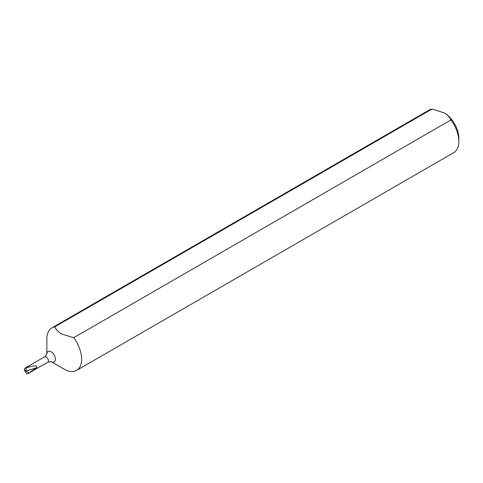 <?xml version="1.0" encoding="UTF-8"?>
<svg xmlns="http://www.w3.org/2000/svg" width="483" height="483" viewBox="0 0 483 483"><rect width="100%" height="100%" fill="white"/><g stroke="black" fill="none" stroke-linecap="round" stroke-linejoin="round"><path stroke-width="0.72" d="M432.019 109.043A24.591 14.194 -120 0 0 429.17 110.058L51.953 327.842A24.591 14.194 60 0 1 54.802 326.828L432.019 109.043L444.251 112.889A20.648 11.918 60 0 1 458.85 138.174L458.85 141.392A24.591 14.194 -120 0 0 450.905 119.947L73.688 337.732A24.591 14.194 60 0 1 76.537 370.437A24.591 14.194 60 0 1 64.245 369.217L51.228 361.701L64.245 369.217M73.688 337.732L61.456 333.892C58.22 331.863 55.998 329.509 54.802 326.828M36.756 367.587L26.185 371.107L26.028 368.106L28.509 367.195C34.728 365.323 37.475 365.45 36.756 367.587L27.597 373.957L26.499 373.504L24.15 369.712L24.971 368.173L44.623 356.822A3.158 1.823 60 0 1 46.199 356.979A3.158 1.823 60 0 1 48.264 359.763A3.158 1.823 60 0 1 47.781 362.286L51.132 361.646M34.619 369.712L47.781 362.286M34.885 369.549L33.876 370.135M26.028 368.106L24.971 368.173M35.247 368.897L34.806 369.604L28.437 373.48M51.234 361.701A6.044 3.49 60 0 0 55.4 359.117A6.044 3.49 60 0 0 51.132 351.775A6.044 3.49 60 0 0 46.857 354.124L46.857 339.102A24.591 14.194 60 0 1 51.953 327.842M76.537 370.437L453.754 152.652A24.591 14.194 -120 0 0 458.85 141.392M450.905 119.947C449.709 117.272 447.493 114.918 444.251 112.889M28.732 372.864L24.15 369.712M44.623 356.822L46.857 354.244"/></g></svg>
